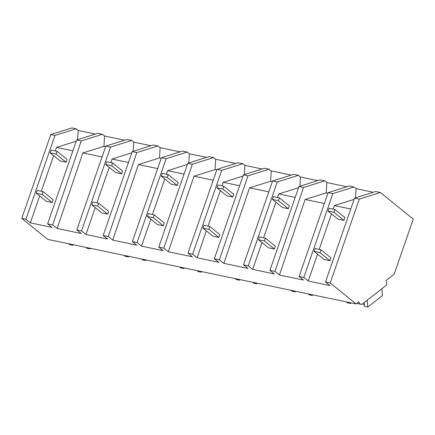 <?xml version="1.0" encoding="UTF-8"?>
<svg xmlns="http://www.w3.org/2000/svg" width="435" height="435" viewBox="0 0 435 435"><rect width="100%" height="100%" fill="white"/><g stroke="black" fill="none" stroke-linecap="round" stroke-linejoin="round"><path stroke-width="0.65" d="M359.245 199.154L330.219 282.984L356.102 303.929L358.853 301.776A6.987 3.485 101.8 0 0 360.843 304.272A6.987 3.485 101.8 0 0 362.785 303.684L386.671 284.969L386.291 280.281L394.219 274.072L413.25 219.104L380.369 192.498L359.245 199.154L354.514 198.164L325.483 281.994L329.909 285.572L308.23 281.037L303.804 277.454L299.095 276.47L303.521 280.048L279.444 275.007L274.963 271.413L269.912 270.358L274.338 273.941L252.659 269.401L248.233 265.818L243.524 264.833L247.95 268.417L223.867 263.371L219.071 259.711L214.341 258.722L218.767 262.305L197.082 257.765L192.656 254.181L187.953 253.197L192.379 256.78L168.296 251.74L163.816 248.146L158.764 247.085L163.19 250.669L141.511 246.128L137.085 242.551L132.376 241.561L136.802 245.144L112.725 240.104L108.244 236.509L103.193 235.449L107.619 239.032L85.94 234.492L81.514 230.914L76.805 229.925L81.231 233.508L57.148 228.467L52.668 224.873L47.622 223.818L52.048 227.396L30.363 222.861L25.937 219.278L21.75 218.403L47.638 239.348L356.102 303.929M330.219 282.984L325.483 281.994M380.369 192.498L375.639 191.509L354.514 198.164M25.937 219.278L54.968 135.448L76.092 128.793L71.9 127.917L50.781 134.567L21.75 218.403M76.092 128.793L78.202 130.5L95.357 134.094M52.668 224.873L81.22 140.945L102.421 134.306L97.772 133.333L76.647 139.988L47.622 223.818M102.421 134.306L104.558 136.019L124.54 140.2M81.514 230.914L110.539 147.084L131.664 140.429L126.955 139.445L105.835 146.095L76.805 229.925M131.664 140.429L133.773 142.136L150.929 145.73M132.224 151.619L136.797 152.582L157.997 145.942L153.343 144.969L132.224 151.619L103.193 235.449M157.997 145.942L160.134 147.655L180.112 151.837M137.085 242.551L166.116 158.715L187.235 152.065L182.531 151.075L161.407 157.731L132.376 241.561M187.235 152.065L189.35 153.772L206.5 157.361M187.795 163.255L192.368 164.212L213.569 157.579L208.92 156.6L187.795 163.255L158.764 247.085M213.569 157.579L215.706 159.292L235.688 163.473M192.656 254.181L221.687 170.351L242.812 163.696L238.103 162.712L216.978 169.367L187.953 253.197M242.812 163.696L244.921 165.409L262.077 168.998M243.366 174.892L247.945 175.849L269.14 169.21L264.491 168.236L243.366 174.892L214.341 258.722M269.14 169.21L271.277 170.928L291.26 175.109M248.233 265.818L277.258 181.988L298.383 175.332L293.674 174.348L272.555 181.003L243.524 264.833M298.383 175.332L300.493 177.04L317.648 180.634M298.943 186.528L303.516 187.485L324.717 180.846L320.062 179.873L298.943 186.528L269.912 270.358M324.717 180.846L326.908 182.575L346.836 186.745M303.804 277.454L332.835 193.624L353.954 186.968L349.251 185.984L328.126 192.64L299.095 276.47M353.954 186.968L356.069 188.676L373.225 192.27M279.444 275.007L305.142 199.464L324.369 203.493M332.835 193.624L328.126 192.64M333.134 209.115L334.357 205.581L354.095 199.366M356.069 188.676L355.444 197.871M331.492 213.868L319.176 249.418M317.534 254.176L308.23 281.037M334.357 205.581L350.757 209.017M326.854 182.559L326.234 192.863L327.925 193.216M305.142 199.464L326.234 192.863M104.558 136.019L103.938 146.323L82.851 152.924L57.148 228.467M82.851 152.924L102.073 156.948M103.938 146.323L105.634 146.677M81.22 140.945L76.647 139.988M78.202 130.5L77.582 139.695M55.272 150.934L56.49 147.405L76.234 141.19M53.625 155.692L41.314 191.242M39.667 196L30.363 222.861M54.968 135.448L50.781 134.567M56.49 147.405L72.89 150.842M303.516 187.485L274.963 271.413M300.493 177.04L299.873 186.234M295.18 197.381L278.786 193.945L298.524 187.73M278.786 193.945L277.563 197.479M275.915 202.231L263.605 237.782M261.957 242.54L252.659 269.401M223.867 263.371L249.57 187.828L268.797 191.857M277.258 181.988L272.555 181.003M271.277 170.928L270.657 181.226L272.353 181.58M249.57 187.828L270.657 181.226M247.945 175.849L219.387 259.782M244.921 165.409L244.301 174.598M239.609 185.745L223.215 182.314L242.953 176.093M223.215 182.314L221.991 185.843M220.344 190.595L208.033 226.151M206.386 230.903L197.082 257.765M168.296 251.74L193.994 176.197L213.221 180.22M221.687 170.351L216.978 169.367M215.706 159.292L215.086 169.59L216.777 169.944M193.994 176.197L215.086 169.59M192.368 164.212L163.816 248.146M189.35 153.772L188.725 162.962M184.038 174.109L167.638 170.678L187.376 164.457M167.638 170.678L166.415 174.207M164.773 178.959L152.457 214.515M150.814 219.267L141.511 246.128M112.725 240.104L138.422 164.56L157.649 168.584M166.116 158.715L161.407 157.731M160.134 147.655L159.514 157.954L161.206 158.313M138.422 164.56L159.514 157.954M136.797 152.582L108.244 236.509M133.773 142.136L133.153 151.326M128.461 162.472L112.067 159.041L131.805 152.821M112.067 159.041L110.843 162.57M109.196 167.328L96.885 202.879M95.238 207.631L85.94 234.492M110.539 147.084L105.835 146.095M351.301 302.923L350.583 303.483L347.027 302.738L346.967 302.021M364.204 302.57L364.514 306.403L367.776 307.083L382.436 295.599L381.876 288.72M367.776 307.083L367.216 300.21M350.583 303.483L350.523 302.765M362.888 303.603L363.47 304.636L364.383 304.826M295.724 291.287L295.012 291.852L291.455 291.107L291.396 290.384M308.883 294.044L308.942 294.767L312.199 295.447L312.14 294.729M295.012 291.852L294.952 291.129M312.199 295.447L312.917 294.887M240.153 279.656L239.435 280.216L235.879 279.471L235.819 278.748M253.306 282.407L253.366 283.131L256.628 283.816L256.568 283.093M239.435 280.216L239.38 279.493M256.628 283.816L257.341 283.256M184.581 268.02L183.864 268.58L180.308 267.835L180.248 267.112M197.735 270.771L197.794 271.494L201.057 272.179L200.997 271.456M183.864 268.58L183.804 267.857M201.057 272.179L201.769 271.619M129.005 256.384L128.292 256.944L124.736 256.199L124.676 255.475M142.163 259.14L142.223 259.858L145.48 260.543L145.42 259.82M128.292 256.944L128.233 256.22M145.48 260.543L146.198 259.983M73.433 244.747L72.716 245.307L69.16 244.562L69.1 243.839M86.587 247.504L86.647 248.227L89.909 248.907L89.849 248.184M72.716 245.307L72.661 244.584M89.909 248.907L90.621 248.347M333.96 212.313L334.939 209.491L329.012 208.251L328.033 211.073L333.96 212.313L343.922 220.371L344.895 217.549L334.939 209.491M328.033 211.073L337.99 219.131L343.922 220.371M278.389 200.676L279.368 197.854L273.436 196.615L272.462 199.437L278.389 200.676L288.345 208.735L289.324 205.913L279.368 197.854M272.462 199.437L282.418 207.495L288.345 208.735M222.818 189.04L223.791 186.218L217.864 184.978L216.886 187.8L222.818 189.04L232.774 197.099L233.753 194.276L223.791 186.218M216.886 187.8L226.847 195.859L232.774 197.099M167.241 177.404L168.22 174.582L162.293 173.342L161.314 176.164L167.241 177.404L177.203 185.462L178.176 182.64L168.22 174.582M161.314 176.164L171.27 184.222L177.203 185.462M111.67 165.773L112.643 162.951L106.716 161.706L105.743 164.528L111.67 165.773L121.626 173.831L122.605 171.009L112.643 162.951M105.743 164.528L115.699 172.586L121.626 173.831M56.093 154.137L57.072 151.315L51.145 150.075L50.166 152.892L56.093 154.137L66.055 162.195L67.033 159.373L57.072 151.315M50.166 152.892L60.128 160.95L66.055 162.195M320.002 252.621L320.981 249.799L315.054 248.554L314.075 251.376L320.002 252.621L329.964 260.679L330.937 257.857L320.981 249.799M314.075 251.376L324.037 259.434L329.964 260.679M264.431 240.985L265.41 238.162L259.477 236.923L258.504 239.745L264.431 240.985L274.387 249.043L275.366 246.221L265.41 238.162M258.504 239.745L268.46 247.803L274.387 249.043M208.86 229.348L209.833 226.526L203.906 225.286L202.927 228.109L208.86 229.348L218.816 237.407L219.795 234.585L209.833 226.526M202.927 228.109L212.889 236.167L218.816 237.407M153.283 217.712L154.262 214.89L148.335 213.65L147.356 216.472L153.283 217.712L163.245 225.77L164.218 222.948L154.262 214.89M147.356 216.472L157.318 224.531L163.245 225.77M97.712 206.076L98.691 203.254L92.758 202.014L91.785 204.836L97.712 206.076L107.668 214.134L108.647 211.312L98.691 203.254M91.785 204.836L101.741 212.894L107.668 214.134M42.141 194.44L43.114 191.623L37.187 190.378L36.208 193.2L42.141 194.44L52.097 202.503L53.075 199.681L43.114 191.623M36.208 193.2L46.17 201.258L52.097 202.503M356.76 303.418L360.843 304.272"/></g></svg>
